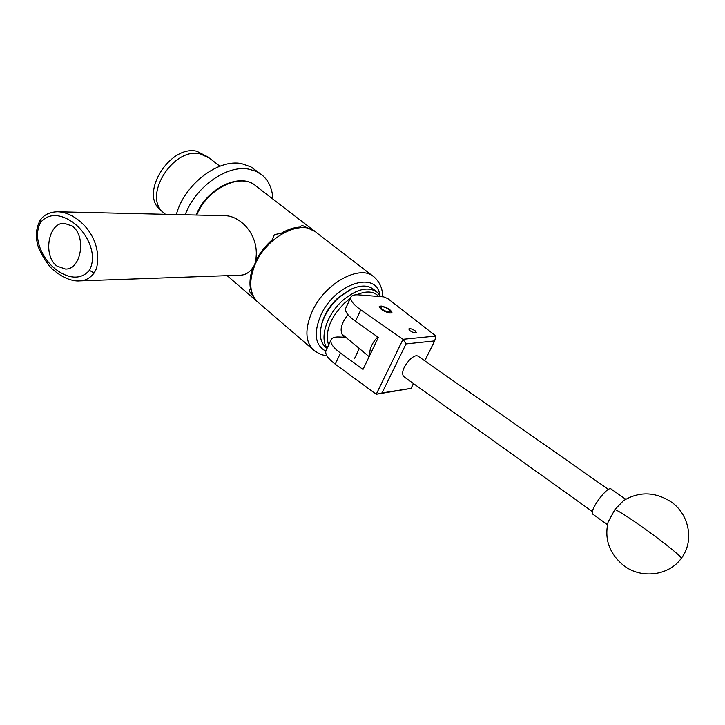 <?xml version="1.0" encoding="UTF-8"?>
<svg xmlns="http://www.w3.org/2000/svg" width="725" height="725" viewBox="0 0 725 725"><rect width="100%" height="100%" fill="white"/><g stroke="black" fill="none" stroke-linecap="round" stroke-linejoin="round"><path stroke-width="1.09" d="M409.888 330.654C413.014 332.693 415.198 333.355 416.449 332.639L415.289 330.944C412.172 328.905 409.997 328.253 408.746 328.969L409.888 330.654M390.095 313.082L391.935 312.502C390.757 309.575 387.141 307.4 381.096 305.995L379.211 306.584C380.407 309.521 384.032 311.687 390.095 313.082M345.834 337.306L339.037 336.998C334.533 336.835 331.851 337.814 330.981 339.934C330.102 343.278 333.264 347.665 340.469 353.075L362.989 369.442L378.359 337.415L355.431 321.266C348.1 315.928 344.828 311.687 345.608 308.533L350.846 297.286C351.625 295.356 354.253 294.549 358.748 294.876L383.679 296.878L387.884 298.673L435.915 336.047L434.674 340.913L406.027 343.922L382.048 392.932L411.066 388.373L413.449 383.57M411.066 388.373L376.221 394.273L335.24 364.177C328.081 358.739 324.963 354.308 325.878 350.891L326.132 350.356M350.846 297.286C350.103 300.368 353.419 304.563 360.796 309.865L403.037 339.3L435.915 336.047M345.608 308.533L345.834 308.053M382.048 392.932L376.221 394.273L403.037 339.3L406.027 343.922M424.759 360.842L434.674 340.913M403.771 376.647L403.444 376.402C401.324 372.288 403.562 366.56 410.16 359.247C413.73 356.038 416.422 355.051 418.243 356.283L608.438 489.448M608.275 521.384C604.061 538.838 609.208 553.565 623.708 565.563C641.235 579.184 668.885 575.858 681.301 558.332C694.568 541.258 689.312 513.962 670.697 501.6C654.702 491.65 638.961 491.342 623.473 500.694L614.909 509.548L608.048 522.163M625.738 499.271L611.238 489.13C607.94 484.907 588.7 510.989 592.787 514.152L593.086 514.369M321.302 325.888L322.235 322.136C325.172 312.901 330.564 304.681 338.412 297.449L350.882 289.275M376.248 291.468L373.882 289.619C368.481 285.115 361.095 284.88 351.707 288.903L339.146 297.295C330.79 304.989 325.054 313.735 321.936 323.549C319.091 333.754 320.087 341.43 324.927 346.586L326.504 347.937M378.776 296.48C373.765 291.169 366.397 290.607 356.655 294.803M350.311 298.446L344.919 302.697C330.129 317.65 324.682 331.778 328.588 345.082M327.183 348.082C319.199 338.185 326.821 314.269 342.889 300.313C357.108 288.668 368.69 286.076 377.634 292.547L380.743 296.643M344.583 337.252L343.269 336.282C339.3 330.79 340.877 323.622 348.009 314.759M382.066 306.593L381.078 306.666C380.553 308.75 383.271 310.608 389.225 312.23L390.594 311.088C388.682 308.823 385.836 307.318 382.066 306.593M379.248 307.219L381.078 306.666M390.693 311.351L391.364 312.973M40.383 222.693C32.226 238.761 43.119 258.236 53.142 267.153C63.51 276.316 78.817 282.496 89.383 270.343C98.129 254.04 86.393 233.55 76.125 224.904C65.395 215.805 50.306 210.522 40.383 222.693L39.993 220.59M72.074 226.028L64.307 223.291C48.167 222.358 42.621 256.07 57.076 266.147L65.549 269.057C81.399 269.555 86.656 235.743 72.074 226.028M57.456 211.763C49.255 212.044 43.4 215.035 39.884 220.753C36.449 227.659 35.516 234.791 37.093 242.159C37.809 249.608 48.539 266.682 53.315 269.836C65.06 280.022 75.291 281.382 79.677 280.892L240.047 275.192C246.083 275.156 250.968 271.612 254.702 264.553C262.35 237.419 241.117 215.787 225.221 215.715L57.456 211.763C76.669 211.854 103.72 237.148 96.479 268.549L94.159 272.981C90.081 278.164 85.251 280.802 79.677 280.892L78.626 280.928M200.009 153.727C173.23 147.248 142.952 195.605 163.016 212.217L164.847 213.784L163.016 212.217C142.952 195.605 173.23 147.248 200.009 153.727L209.489 158.141L200.009 153.727M161.757 211.147L159.926 209.579C139.843 192.95 170.022 144.71 196.801 151.226L207.894 156.899M185.201 214.772C195.397 186.905 226.952 164.629 248.847 169.142L256.179 171.354L262.396 175.287C268.893 181.005 272.373 188.926 272.836 199.04M176.347 214.564C184.078 184.748 218.098 158.567 241.624 163.642L250.859 166.841L260.112 173.556M359.908 349.006L363.597 352.069M256.324 259.024L256.759 259.024C260.737 251.783 265.83 245.422 272.056 239.93L274.413 234.628L281.209 233.26C287.907 229.345 294.359 227.278 300.549 227.052L300.449 226.236L302.606 225.584L315.058 231.52M372.777 276.007L316.308 232.517C302.098 218.279 266.365 236.513 254.992 264.797C248.702 280.684 249.4 292.9 257.085 301.428L259.188 303.24M258.462 302.615L256.36 300.803L249.636 291.649L249.726 289.493L250.551 289.402C249.382 283.393 249.962 276.705 252.291 269.365L252.11 268.948M281.209 233.26L281.499 234.148M300.259 227.695L300.549 227.052M256.759 259.024L257.792 259.124M272.382 240.908L272.056 239.93M250.551 289.402L251.095 289.003M253.206 269.446L252.291 269.365M369.868 355.105C369.252 349.214 371.871 343.179 377.734 336.98M355.431 321.266L360.796 309.865M335.24 364.177L340.469 353.075M680.965 557.534C678.79 554.326 659.605 539.192 641.489 526.441C627.288 516.481 618.425 510.853 614.909 509.548M94.159 272.981L89.383 270.343M314.641 351.009L312.674 349.296C305.261 340.931 304.998 328.561 311.877 312.203C324.311 283.076 360.823 263.347 374.508 277.34C379.963 282.478 382.673 288.958 382.646 296.788M379.782 295.002C376.32 269.972 334.134 283.865 320.541 315.882C313.408 333.609 315.167 345.363 325.797 351.145M196.131 215.035C206.543 188.092 240.773 171.544 256.188 186.216C241.706 172.015 207.468 188.074 196.729 215.044M325.878 350.891L330.981 339.934M592.47 511.642L403.444 376.402M592.823 514.188L607.45 524.664M350.229 289.565L351.707 288.903M327.038 348.39L324.927 346.586M322.235 322.136L321.936 323.549M354.516 358.585L359.31 348.507M159.926 209.579L165.463 214.31M209.489 158.141L219.892 166.215M257.085 301.428L312.674 349.296C317.967 353.501 322.643 355.567 326.703 355.486M313.762 230.559L256.188 186.216M256.36 300.803L227.161 275.654M341.692 333.862L369.116 356.664"/></g></svg>
